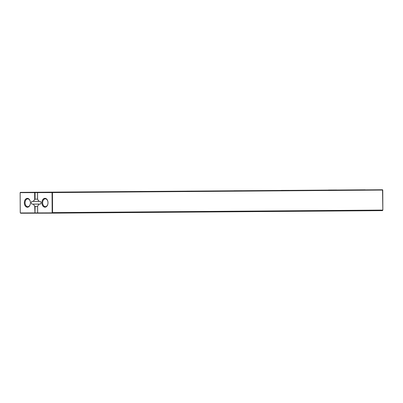 <?xml version="1.0" encoding="UTF-8"?>
<svg xmlns="http://www.w3.org/2000/svg" width="403" height="403" viewBox="0 0 403 403"><rect width="100%" height="100%" fill="white"/><g stroke="black" fill="none" stroke-linecap="round" stroke-linejoin="round"><path stroke-width="0.6" d="M37.58 199.042L34.708 199.324L34.673 192.609L20.15 192.644L20.256 212.703L20.437 212.965L37.65 212.905L37.615 206.2L39.031 204.125L40.078 204.12A1.365 0.942 89.6 0 1 40.068 204.12A1.365 0.942 89.6 0 0 41.005 202.749A1.365 0.942 89.6 0 0 40.058 201.384L39.02 201.389L37.58 199.319L37.544 192.599L52.068 192.563L52.173 212.623L382.84 210.094L382.553 189.778L37.731 192.337L382.553 189.778L382.734 190.04L52.435 192.558L52.259 192.302L52.068 192.563L52.435 192.558L52.541 212.618L52.188 213.142L382.482 210.618L382.84 210.094L382.744 190.035M52.173 212.623L52.188 213.142L37.842 213.177L37.65 212.92L51.997 212.88M382.85 210.094L382.482 210.618M41.902 202.749A4.428 3.048 89.6 0 1 44.436 198.372A4.428 3.048 89.6 0 1 47.831 201.324A4.428 3.048 89.6 0 1 47.851 204.114A4.428 3.048 89.6 0 1 44.491 207.117A4.428 3.048 89.6 0 1 41.902 202.749M72.908 192.13L64.772 192.16L72.908 192.13M167.386 191.405L159.25 191.44L167.386 191.405M120.149 191.768L112.009 191.803L120.149 191.768M309.106 190.327L300.97 190.357L309.106 190.327M261.864 190.684L253.729 190.72L261.864 190.684M214.628 191.047L206.487 191.082L214.628 191.047M356.343 189.964L348.207 189.999L356.343 189.964M37.544 192.599L37.731 192.337M40.154 204.114L39.031 204.125M47.871 204.029A3.909 2.69 89.6 0 1 45.358 206.643A3.909 2.69 89.6 0 1 42.637 202.744A3.909 2.69 89.6 0 1 45.297 198.83A3.909 2.69 89.6 0 1 47.851 201.404M40.285 204.084L33.308 204.14L34.744 206.21L34.97 213.187L35.116 206.467L37.615 206.447M34.744 206.21L35.116 206.467M20.437 212.965L20.624 213.222L37.832 213.162M34.708 199.324L33.293 201.404L32.255 201.404A1.365 0.942 89.6 0 0 32.25 201.404A1.365 0.942 89.6 0 0 31.323 202.78A1.365 0.942 89.6 0 0 32.27 204.14L40.3 204.079M33.308 204.14L32.27 204.14M24.326 202.795A4.428 3.048 89.6 0 1 26.86 198.417A4.428 3.048 89.6 0 1 30.26 201.369A4.428 3.048 89.6 0 1 30.28 204.16A4.428 3.048 89.6 0 1 26.915 207.162A4.428 3.048 89.6 0 1 24.326 202.795M33.293 201.404L39 201.359M35.076 199.062L35.041 192.604L37.555 192.589M34.673 192.609L35.041 192.604L34.865 192.347L20.336 192.382L365.173 189.838L34.865 192.347L34.673 192.609M20.15 192.644L20.336 192.382M30.296 204.074A3.909 2.69 89.6 0 1 27.782 206.689A3.909 2.69 89.6 0 1 25.067 202.79A3.909 2.69 89.6 0 1 27.726 198.875A3.909 2.69 89.6 0 1 30.275 201.45M336.621 190.014L328.48 190.05L336.621 190.014M289.379 190.377L281.244 190.407L289.379 190.377M242.143 190.735L234.002 190.77L242.143 190.735M147.659 191.46L139.524 191.49L147.659 191.46M194.901 191.098L186.765 191.133L194.901 191.098M100.423 191.818L92.287 191.853L100.423 191.818M53.181 192.181L45.045 192.216L53.181 192.181"/></g></svg>
